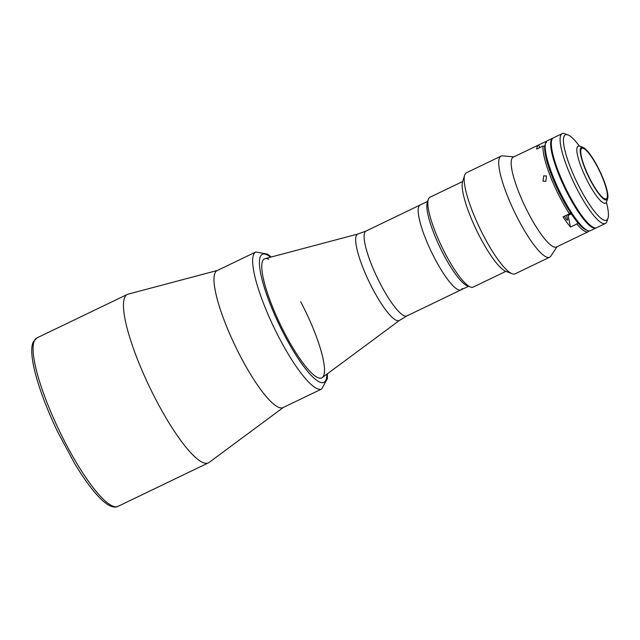 <?xml version="1.0" encoding="UTF-8"?>
<svg xmlns="http://www.w3.org/2000/svg" width="640" height="640" viewBox="0 0 640 640"><rect width="100%" height="100%" fill="white"/><g stroke="black" fill="none" stroke-linecap="round" stroke-linejoin="round"><path stroke-width="0.96" d="M217.16 270.568A76.024 16.352 64.3 0 0 215.04 272.912A76.024 16.352 64.3 0 0 238.368 352.304A76.024 16.352 64.3 0 0 283.072 407.576M217.432 270.44L128.104 294.136A93.464 20.104 64.3 0 0 127.328 294.424A93.464 20.104 64.3 0 0 124.768 297.288A93.464 20.104 64.3 0 0 153.392 394.8A93.464 20.104 64.3 0 0 208.368 462.88A93.464 20.104 64.3 0 0 209.08 462.448L283.344 407.448M366.064 231.024A47.104 10.136 64.3 0 0 364.768 232.464A47.104 10.136 64.3 0 0 379.192 281.608A47.104 10.136 64.3 0 0 406.904 315.92L399.584 320.336A47.952 10.312 64.3 0 1 371.456 286.504A47.952 10.312 64.3 0 1 356.328 235.6A47.952 10.312 64.3 0 1 358.04 233.984L366.064 231.024L420.12 205.016A47.104 10.136 64.3 0 0 418.824 206.456A47.104 10.136 64.3 0 0 433.256 255.6A47.104 10.136 64.3 0 0 460.96 289.912A47.104 10.136 64.3 0 0 462.256 288.472M358.04 233.984L265.056 258.656A66.048 14.208 64.3 0 0 264.504 258.856A66.048 14.208 64.3 0 0 262.696 260.88A66.048 14.208 64.3 0 0 282.92 329.784A66.048 14.208 64.3 0 0 321.776 377.896A66.048 14.208 64.3 0 0 322.272 377.592L399.584 320.336M470.456 287.032L467.32 285.84A47.36 10.184 -115.7 0 1 443.904 255.12A47.36 10.184 -115.7 0 1 427.264 202.592L428.296 199.392A49.848 10.72 64.3 0 0 445.808 254.688A49.848 10.72 64.3 0 0 470.456 287.032A49.848 10.72 64.3 0 0 473.12 287.112L505.848 271.368A51.096 10.992 -115.7 0 1 480.568 238.216A51.096 10.992 -115.7 0 1 462.624 181.536L429.896 197.264A49.848 10.72 64.3 0 0 428.296 199.392M608 218.168L606.968 221.36A49.848 10.72 -115.7 0 1 605.368 223.488A49.848 10.72 -115.7 0 1 578.064 191.072A49.848 10.72 -115.7 0 1 562.144 133.648A49.848 10.72 -115.7 0 1 564.808 133.72L567.944 134.912A47.36 10.184 64.3 0 0 580.536 189.392A47.36 10.184 64.3 0 0 608 218.168A47.36 10.184 64.3 0 0 606.4 202.352M562.144 133.648L553.376 137.864A49.848 10.72 64.3 0 0 569.288 195.288A49.848 10.72 64.3 0 0 596.592 227.704L605.368 223.488M579.304 146.032A47.36 10.184 64.3 0 0 567.944 134.912M590.864 180.64A28.04 6.032 64.3 0 0 606.224 198.872A28.04 6.032 64.3 0 0 597.272 166.576A28.04 6.032 64.3 0 0 581.912 148.336A28.04 6.032 64.3 0 0 590.864 180.64M597.4 166.288A29.16 6.272 64.3 0 0 582.984 147.376A29.16 6.272 64.3 0 0 590.736 180.92A29.16 6.272 64.3 0 0 607.648 198.64A29.16 6.272 64.3 0 0 597.4 166.288M582.984 147.376L579.84 146.184A31.656 6.808 64.3 0 0 578.152 146.136A31.656 6.808 64.3 0 0 588.256 182.6A31.656 6.808 64.3 0 0 605.6 203.184A31.656 6.808 64.3 0 0 606.608 201.832L607.648 198.64M553.056 138.048A49.848 10.72 64.3 0 0 552.712 138.184L547.232 140.816A49.848 10.72 64.3 0 0 545.632 142.944A49.848 10.72 64.3 0 0 563.144 198.248A49.848 10.72 64.3 0 0 587.792 230.584A49.848 10.72 64.3 0 0 590.456 230.664L595.936 228.024A49.848 10.72 64.3 0 0 596.256 227.84M552.712 138.184A49.848 10.72 64.3 0 0 568.632 195.608A49.848 10.72 64.3 0 0 595.936 228.024M587.792 230.584L586.224 229.992A48.6 10.456 -115.7 0 1 562.192 198.456A48.6 10.456 -115.7 0 1 545.12 144.544L545.632 142.944M567.92 215.208A26.168 5.632 64.3 0 0 568.128 215.128L571.152 213.672M551.728 140.152A49.6 10.672 64.3 0 0 569.096 195.336A49.6 10.672 64.3 0 0 593.776 227.568A49.6 10.672 64.3 0 1 569.096 195.336A49.6 10.672 64.3 0 1 551.728 140.152M552.464 138.624A49.6 10.672 64.3 0 0 568.656 195.544A49.6 10.672 64.3 0 0 595.432 227.944M241.392 358.16A76.024 16.352 -115.7 0 1 217.128 270.584L255.792 251.984A76.024 16.352 -115.7 0 0 280.064 339.552A76.024 16.352 -115.7 0 0 321.712 388.992L283.04 407.6A76.024 16.352 -115.7 0 1 241.392 358.16M300.688 301.808A66.048 14.208 -115.7 0 1 323.584 375.88A66.048 14.208 -115.7 0 1 285.592 334.944A66.048 14.208 -115.7 0 1 268.712 259.256M557.072 246.72L550.84 256.128A56.08 12.064 -115.7 0 1 549.656 257.2A56.08 12.064 -115.7 0 1 518.936 220.736A56.08 12.064 -115.7 0 1 501.032 156.128A56.08 12.064 -115.7 0 1 502.616 155.872L513.848 156.88M549.656 257.2L515.112 273.824A56.08 12.064 -115.7 0 1 512.12 273.736A56.08 12.064 -115.7 0 1 484.392 237.352A56.08 12.064 -115.7 0 1 464.688 175.144A56.08 12.064 -115.7 0 1 466.488 172.752L501.032 156.128M589.216 230.896A49.848 10.72 -115.7 0 1 588.264 231.72L556.456 247.016A49.848 10.72 -115.7 0 1 529.144 214.6A49.848 10.72 -115.7 0 1 513.232 157.176L545.04 141.872A49.848 10.72 -115.7 0 1 546.272 141.64M545.84 181.328L546.472 175.976L543.712 175.848L543.032 181.168L545.84 181.328M546.584 142.52L544.904 141.944A49.848 10.72 -115.7 0 1 545.04 141.872M560.952 199.296A49.848 10.72 -115.7 0 1 543.048 146.008L544.728 146.584A48.6 10.456 -115.7 0 0 562.192 198.456A48.6 10.456 -115.7 0 0 570.352 212.448L569.416 213.8A49.848 10.72 -115.7 0 1 560.952 199.296M544.904 141.944L538.544 145.008A49.848 10.72 64.3 0 0 536.688 149.072L543.048 146.008M564.544 216.144A4.24 0.912 64.3 0 0 565.128 217.344A4.24 0.912 64.3 0 0 567.448 220.104A4.24 0.912 64.3 0 0 566.168 215.36M586.976 230.216A48.6 10.456 -115.7 0 1 577.744 222.632L576.816 223.984A49.848 10.72 -115.7 0 0 588.264 231.72M569.416 213.8L563.056 216.856A49.848 10.72 64.3 0 0 570.448 227.04L568.112 215.416A32.4 6.968 -115.7 0 1 567.488 214.728M539.88 147.536L538.544 145.008M570.448 227.04L576.816 223.984M571.296 213.888L568.112 215.416M427.656 201.392L420.12 205.016A47.104 10.136 64.3 0 0 419.048 217.856A47.104 10.136 64.3 0 0 438.976 266.168A47.104 10.136 64.3 0 0 460.96 289.912L406.904 315.92M118 506.352C112.392 509.088 104.24 503.936 93.536 490.896C87.376 483.376 80.936 474 74.224 462.76L57.744 432C38.888 392.744 27.464 354.04 33.272 341.896L36.952 337.904A93.464 20.104 64.3 0 0 34.392 340.76A93.464 20.104 64.3 0 0 63.016 438.272A93.464 20.104 64.3 0 0 118 506.352L208.368 462.88M326.872 374.192A71.032 15.28 -115.7 0 1 285.016 336.192A71.032 15.28 -115.7 0 1 260.408 272.096A71.032 15.28 -115.7 0 1 270.584 257.184M36.952 337.904L127.328 294.424M271.216 257.016L267.624 254.152L255.792 251.984M327.4 373.8L327.384 378.608L321.712 388.992M462.624 181.536L464.688 175.144M505.84 271.36L512.12 273.736M468.496 286.288L460.96 289.912"/></g></svg>
